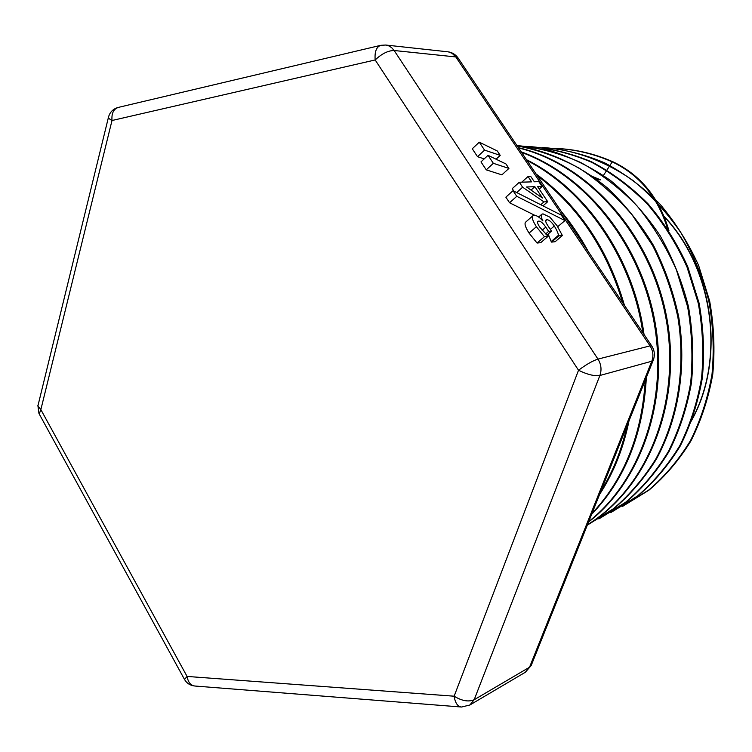 <?xml version="1.0" encoding="UTF-8"?>
<svg xmlns="http://www.w3.org/2000/svg" width="752" height="752" viewBox="0 0 752 752"><rect width="100%" height="100%" fill="white"/><g stroke="black" fill="none" stroke-linecap="round" stroke-linejoin="round"><path stroke-width="1.13" d="M508.925 168.41L505.955 163.955L488.02 155.326L493.331 163.306L508.925 168.41L501.885 174.859L486.262 169.849L493.331 163.306M486.262 169.849L480.979 161.896L488.02 155.326M564.968 220.59L561.293 215.119L513.033 190.698L516.765 196.31L564.968 220.59L557.711 226.709M534.757 215.298L509.574 202.767L516.765 196.31M509.574 202.767L505.861 197.165L513.033 190.698M534.851 186.684L542.446 198.011L526.569 186.985L534.851 186.684L531.044 190.087M538.808 181.655L534.343 181.796L530.762 176.457L528.036 176.523L531.626 181.871L519.312 182.247L522.631 187.21L543.969 201.903L547.71 201.705L537.642 186.703L542.089 186.543L538.808 181.655M539.24 189.081L542.089 186.543M542.991 205.86L547.71 201.705M540.763 204.732L543.969 201.903M516.69 192.55L522.631 187.21M513.87 191.121L512.225 188.658L519.312 182.247M521.775 182.172L528.036 176.523M557.016 225.647L549.862 217.159L542.991 213.859L541.844 214.217C540.82 215.476 541.177 217.676 542.916 220.844L542.737 220.853C539.551 217.196 536.646 215.345 534.052 215.279L533.065 215.608C531.41 216.914 532.519 220.618 536.383 226.7L544.41 236.701L548.067 236.354L539.748 227.123C537.624 223.861 537.022 221.934 537.962 221.342L538.658 221.116C540.641 221.079 543.019 223.071 545.773 227.104L548.64 231.381L551.498 231.127L548.321 226.371C545.943 222.94 545.172 220.797 546.018 219.96L546.93 219.678C549.092 219.819 551.536 221.934 554.28 226.004C556.753 229.962 558.153 233.054 558.463 235.282L558.849 235.855L562.383 235.517L557.016 225.647M558.849 235.855L551.564 242.106L555.117 241.74L562.383 235.517M551.564 242.106L551.178 241.533L558.463 235.282M551.178 241.533L548.152 234.022M546.883 235.122L551.498 231.127M545.642 233.975L548.64 231.381M544.41 236.701L537.06 243.046L540.735 242.68L548.067 236.354M537.06 243.046L529.07 233.092C525.225 227.019 524.144 223.316 525.808 221.99L533.065 215.608M500.212 155.363L497.26 150.945L479.268 142.175L484.551 150.118L500.212 155.363L496.076 159.208M484.203 158.888L477.529 156.698L484.551 150.118M477.529 156.698L472.284 148.774L479.268 142.175M600.575 179.878L593.375 176.852M594.719 177.82L599.391 179.85M653.328 360.011L651.796 361.233L529.54 667.221L531.382 665.031M458.306 58.346L455.797 56.936L650.038 345.892L651.815 346.061M469.878 705L474.183 699.736L529.54 667.221L525.357 672.25L469.878 705L461.54 707.03C457.686 706.617 455.214 703.007 454.133 696.202C461.878 700.93 468.562 702.105 474.183 699.736L599.88 375.492C601.854 369.834 601.215 364.372 597.972 359.099L650.038 345.892C653.121 350.808 653.704 355.922 651.796 361.233L599.88 375.492C594.428 376.31 587.312 374.562 578.523 370.247C586.137 364.551 592.614 360.828 597.972 359.099L394.142 50.506C388.079 50.572 381.753 53.721 375.173 59.953C374.515 51.662 376.414 46.784 380.85 45.308L385.738 45.035L388.474 45.712L391.585 47.602L394.142 50.506L455.797 56.936L452.196 53.364L448.389 51.869L385.738 45.035M194.298 685.974C189.993 685.373 186.731 683.201 184.513 679.47L187.069 676.433C188.141 682.402 190.82 685.608 195.097 686.04L460.863 706.974M108.448 117.321L37.891 405.967L40.852 409.614L39.236 413.995L184.4 679.253M380.418 45.411L118.515 107.357C113.608 108.89 111.428 113.279 112.001 120.508C109.266 119.013 108.109 117.801 108.551 116.88C109.999 112.057 113.148 108.918 118.008 107.48M667.532 228.58C657.69 196.949 639.256 174.708 612.222 161.859L613.077 161.849C640.817 175.094 659.438 198.049 668.942 230.714M668.161 230.864L668.735 233.176M555.531 148.454C574.735 149.234 593.638 153.709 612.222 161.859L609.9 165.459M609.675 165.807L606.939 170.027M606.685 170.431L603.471 175.395M613.077 161.849C594.099 153.53 574.81 149.056 555.211 148.417M554.149 148.379L551.075 148.341M622.684 506.303L648.948 490.163C665.153 476.477 679.159 460.055 690.956 440.879C701.221 420.377 708.487 398.24 712.736 374.458C715.049 350.131 714.015 325.644 709.653 301.016L698.608 265.428C688.277 242.783 675.315 222.263 659.73 203.848C642.894 187.041 624.498 173.355 604.533 162.789C584.069 154.16 563.286 149.046 542.192 147.458M610.699 512.638L637.433 496.311C653.892 482.37 668.152 465.629 680.193 446.086C690.656 425.171 698.016 402.536 702.302 378.2C704.68 353.308 703.599 328.267 699.069 303.065L687.732 266.631C677.185 243.46 663.922 222.489 647.951 203.707C630.768 186.524 611.996 172.565 591.645 161.849C570.768 153.145 549.609 148.012 528.167 146.433M527.161 146.414L525.404 146.386M598.836 518.927L625.796 502.439C642.405 488.386 656.787 471.466 668.932 451.67C679.545 430.529 687.046 407.631 691.426 382.984C693.88 357.745 692.902 332.328 688.494 306.731C682.083 281.511 672.579 257.739 659.965 235.414C645.78 214.376 629.368 196.122 610.737 180.659C591.213 167.038 570.712 156.942 549.251 150.362L516.953 145.54C538.545 147.599 559.77 153.239 580.657 162.479C601.008 173.721 619.751 188.15 636.906 205.747C652.764 224.989 665.934 246.383 676.424 269.921L687.638 306.835C692.037 332.356 693.053 357.689 690.674 382.843C686.341 407.405 678.924 430.257 668.434 451.388C656.421 471.175 642.17 488.123 625.673 502.223L598.921 518.88M587.312 525.131L613.679 508.813C629.997 495.042 644.21 478.526 656.327 459.256C678.426 418.742 686.905 367.653 678.736 317.015C673.36 291.898 664.918 268.013 653.432 245.349C640.394 223.776 625.119 204.704 607.607 188.122C580.093 165.431 548.932 151.011 517.085 145.747M587.397 524.934C646.476 489.571 682.196 405.008 667.184 320.051C652.388 235.075 588.882 164.03 518.391 147.674M588.562 522.02C640.328 482.229 669.101 402.292 655.152 322.852C641.212 243.432 585.94 174.906 521.202 151.857M591.617 514.377C625.053 479.513 643.298 433.885 646.344 377.476M644.032 334.499C633.974 258.726 586.118 189.213 526.475 159.697M599.635 494.327C613.623 472.858 623.417 448.371 629.001 420.857M624.461 305.397C608.161 249.138 578.692 205.334 536.073 173.975M588.543 251.986C580.629 237.359 571.548 223.861 561.302 211.491M554.365 148.407L550.398 148.332M622.872 506.199L648.929 489.909C664.984 476.166 678.849 459.716 690.524 440.559C700.667 420.086 707.829 398.005 712.012 374.308C714.278 350.075 713.225 325.682 708.854 301.157C702.631 277.009 693.363 254.289 681.077 232.998C667.297 212.901 651.382 195.482 633.344 180.753C605.163 160.9 573.842 149.554 542.389 147.486M610.944 512.497L637.452 496.029C653.751 482.023 667.861 465.253 679.761 445.72C690.101 424.842 697.367 402.282 701.56 378.03C703.872 353.243 702.782 328.304 698.26 303.225L686.98 266.951C676.518 243.855 663.358 222.94 647.51 204.206C630.439 187.041 611.799 173.054 591.598 162.253C570.853 153.474 549.806 148.21 528.449 146.471M527.34 146.433L524.445 146.377M587.331 525.093L613.51 508.672C629.668 494.825 643.768 478.281 655.782 459.049C677.637 418.601 686.031 367.662 677.881 317.241C672.504 292.218 664.129 268.398 652.755 245.782L632.112 214.856C616.123 196.328 598.423 180.734 579.021 168.072C558.952 157.309 538.338 149.921 517.188 145.888M587.491 524.699C646.081 489.026 681.199 404.764 666.31 320.22C651.533 235.677 588.647 164.81 518.57 147.956M588.75 521.531C639.877 481.459 668.124 401.944 654.202 323.04C640.384 244.137 585.78 175.865 521.559 152.393M591.993 513.419C624.132 479.184 641.898 434.75 645.282 380.136M642.819 332.694C632.216 258.246 585.432 190.256 527.002 160.486M600.829 491.319C612.918 471.767 621.688 449.828 627.149 425.491M622.722 302.821C606.46 248.78 577.94 206.368 537.172 175.601M581.174 241.035L568.362 221.981M550.351 229.407L554.28 226.004M545.623 220.825L546.93 219.678M542.145 230.262L545.773 227.104M537.567 222.075L538.658 221.116M529.07 233.092L536.383 226.7M664.336 216.867C712.858 268.163 725.257 356.58 692.996 417.398M375.173 59.953L578.523 370.247L454.133 696.202L187.069 676.433L40.852 409.614L112.001 120.508L375.173 59.953M538.629 217.037L541.844 214.217M690.543 422.286C726.047 361.157 714.532 269.056 664.148 216.407M447.722 51.775C452.018 52.32 455.458 54.379 458.034 57.932L651.693 345.882C654.607 350.451 655.114 355.264 653.206 360.321L531.175 665.548L525.357 672.25M37.863 405.366L38.963 413.497"/></g></svg>
